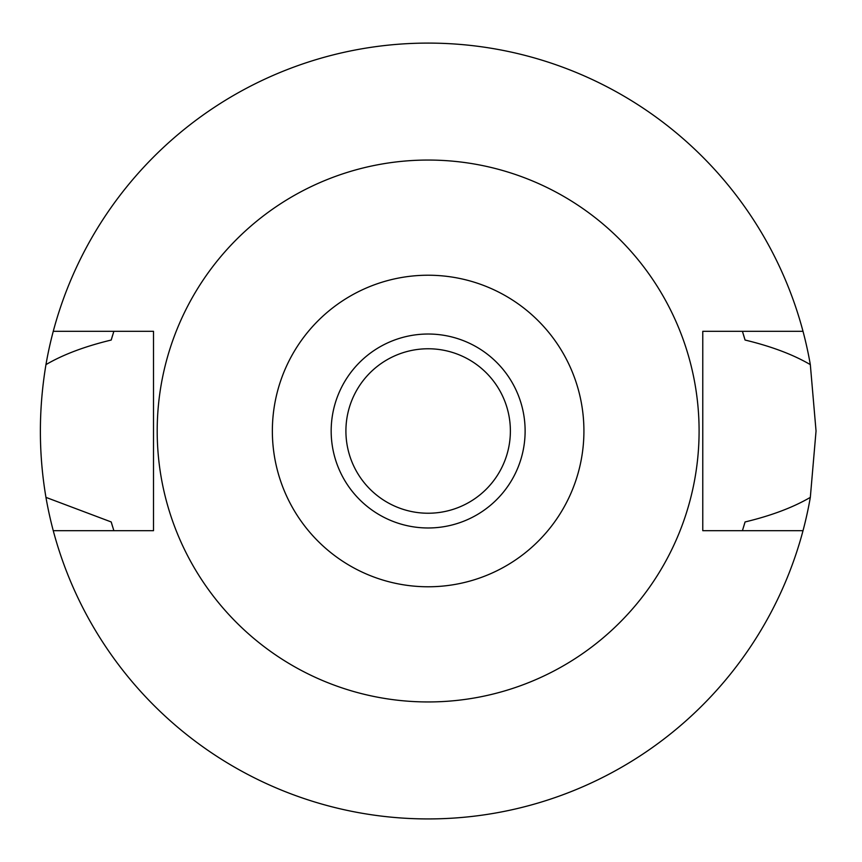 <?xml version="1.0" encoding="UTF-8"?>
<svg xmlns="http://www.w3.org/2000/svg" width="862" height="862" viewBox="0 0 862 862"><rect width="100%" height="100%" fill="white"/><g stroke="black" fill="none" stroke-linecap="round" stroke-linejoin="round"><path stroke-width="1.29" d="M428.145 527.975A96.975 96.975 0 0 0 525.12 431A96.975 96.975 0 0 0 428.145 334.025A96.975 96.975 0 0 0 331.17 431A96.975 96.975 0 0 0 428.145 527.975M428.145 513.235A82.235 82.235 0 0 0 510.379 431A82.235 82.235 0 0 0 428.145 348.765A82.235 82.235 0 0 0 345.91 431A82.235 82.235 0 0 0 428.145 513.235M742.753 529.634A329.715 329.715 0 0 1 742.419 530.69L745.059 521.963C771.361 515.638 793.115 507.438 810.323 497.374A387.9 387.9 0 0 1 45.955 497.374L111.22 521.963A329.715 329.715 0 0 0 112.739 527.102M803.007 530.69L702.778 530.69L702.778 331.31L803.007 331.31A387.9 387.9 0 0 1 810.323 364.626C793.18 354.584 771.425 346.384 745.059 340.037L742.419 331.31A329.715 329.715 0 0 1 742.753 332.366M810.323 497.374L816.045 431L810.323 364.626M743.54 527.102A329.715 329.715 0 0 0 745.059 521.963M113.525 529.634A329.715 329.715 0 0 0 113.859 530.69L111.22 521.963M113.525 332.366A329.715 329.715 0 0 1 113.859 331.31L111.22 340.037C84.832 346.395 63.077 354.584 45.955 364.626C38.521 409.245 38.521 453.487 45.955 497.374M45.955 364.626A387.9 387.9 0 0 1 803.007 331.31M112.739 334.898A329.715 329.715 0 0 0 111.22 340.037M745.059 340.037A329.715 329.715 0 0 0 743.54 334.898M53.272 530.69L153.511 530.69L153.511 331.31L53.272 331.31M428.145 160.052A270.948 270.948 0 0 1 699.093 431A270.948 270.948 0 0 1 428.145 701.948A270.948 270.948 0 0 1 157.196 431A270.948 270.948 0 0 1 428.145 160.052M428.145 586.774A155.774 155.774 0 0 1 272.36 431A155.774 155.774 0 0 1 428.145 275.226A155.774 155.774 0 0 1 583.919 431A155.774 155.774 0 0 1 428.145 586.774"/></g></svg>
